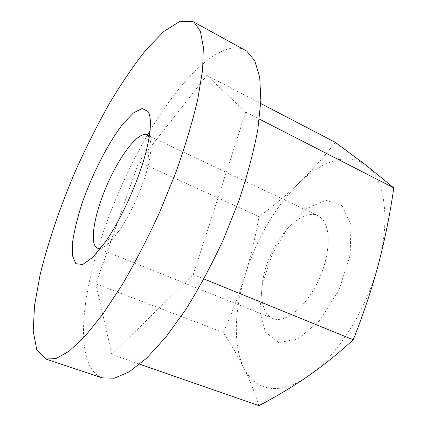 <?xml version="1.0" encoding="UTF-8"?>
<svg xmlns="http://www.w3.org/2000/svg" width="427" height="427" viewBox="0 0 427 427"><rect width="100%" height="100%" fill="white"/><g stroke="black" fill="none" stroke-linecap="round" stroke-linejoin="round"><path stroke-width="0.32" stroke-dasharray="2.13 1.6" d="M193.228 274.572L245.733 112.104L206.817 75.398L138.908 161.86L95.861 283.827L111.831 354.49L193.228 274.572L203.973 278.948M111.831 354.49L139.794 364.22M245.135 50.114C221.325 37.827 181.294 78.157 150.01 130.747M147.422 135.119C121.215 180.237 99.721 234.06 89.35 281.815C79.305 329.03 81.397 369.979 102.186 377.847M149.162 137.131L149.151 137.115C151.526 141.428 151.478 149.642 149.012 161.774L147.747 144.502M100.655 248.311C105.416 247.132 111.41 241.506 118.631 231.429C131.319 213.73 144.668 183.114 149.012 161.774M321.883 218.608L317.731 215.571C303.832 209.134 281.713 229.139 270.11 256.045C258.282 282.855 258.666 312.676 272.848 318.483C284.628 323.586 304.83 308.294 317.416 282.711C330.108 257.203 331.587 228.338 321.883 218.608M341.942 205.536L325.945 200.258L306.725 208.541L287.873 227.703L272.357 253.985L262.461 283.186L259.829 310.808L265.364 332.142L278.842 342.625L298.388 338.824L320.181 320.053L339.049 289.741L350.167 255.138L350.962 224.832L341.942 205.536M335.334 142.372C323.661 157.339 311.502 170.96 298.857 183.236C274.742 207.527 256.84 238.127 245.162 275.036C234.407 309.922 232.902 345.614 243.801 367.786C254.375 390.048 278.671 396.566 307.547 376.507C336.214 357.362 366.563 310.402 378.493 264.062C391.036 217.54 384.268 178.47 366.238 165.372C348.352 151.526 321.83 160.878 298.857 183.236C286.047 195.433 272.757 206.556 258.986 216.606C255.576 236.264 250.969 255.741 245.162 275.036C239.179 294.256 231.893 313.413 223.294 332.494L234.092 349.841L243.801 367.786C249.736 379.854 254.77 392.477 258.906 405.65M138.908 161.86L258.986 216.606M206.817 75.398L260.737 103.494M245.733 112.104L259.344 119.074M95.861 283.827L223.294 332.494M118.631 231.429L105.111 242.253M97.425 248.162L272.848 318.483M149.327 136.021L317.731 215.571"/><path stroke-width="0.64" d="M139.794 364.22L258.906 405.65C275.527 397.003 291.742 387.289 307.547 376.507C323.154 365.651 338.381 353.407 353.236 339.775C363.302 314.469 371.72 289.228 378.493 264.062C385.063 238.794 390.166 213.404 393.79 187.88L366.238 165.372L335.334 142.372L260.737 103.494M203.973 278.948L353.236 339.775M45.71 358.99L102.186 377.847L114.308 378.226L129.28 371.805L146.691 358.125L165.841 337.165L185.793 309.495C199.153 288.076 211.691 264.751 223.406 239.515L238.698 201.261C247.254 175.801 253.617 151.98 257.796 129.787L260.86 100.521L259.723 77.351L254.818 60.858L246.763 51.112L192.892 21.542L179.927 21.35L163.861 31.438L146.034 49.804C133.662 65.411 121.364 83.452 109.141 103.921C97.18 125.292 85.934 147.694 75.392 171.115C60.26 206.524 48.011 242.253 40.058 275.031L34.539 305.428L33.21 330.989L36.743 349.622L45.71 358.99L55.9 358.616L69.083 351.229L84.946 336.364L102.907 314.042L122.117 284.873C135.226 262.418 147.779 238.095 159.794 211.904L175.871 172.401C185.174 146.247 192.465 121.925 197.744 99.443L202.59 70.055L203.353 47.151L200.386 31.262L194.21 22.38L192.892 21.542M150.01 130.747L147.422 135.119M148.02 111.426L142.074 108.49L133.438 112.92L123.077 123.729C108.293 142.741 92.664 173.218 82.32 202.59C77.634 217.065 74.405 230.132 72.643 241.799L72.483 255.709L75.857 263.705L82.769 264.473L92.814 257.278L105.111 242.253C122.576 217.722 141.647 173.992 147.747 144.502C151.201 127.758 151.291 116.736 148.02 111.426M149.151 137.115L146.851 134.852C138.428 131.057 119.79 155.556 107.054 184.928C94.191 214.242 88.917 244.575 97.425 248.162L100.655 248.311M259.344 119.074L393.79 187.88M146.851 134.852L149.327 136.021"/></g></svg>
